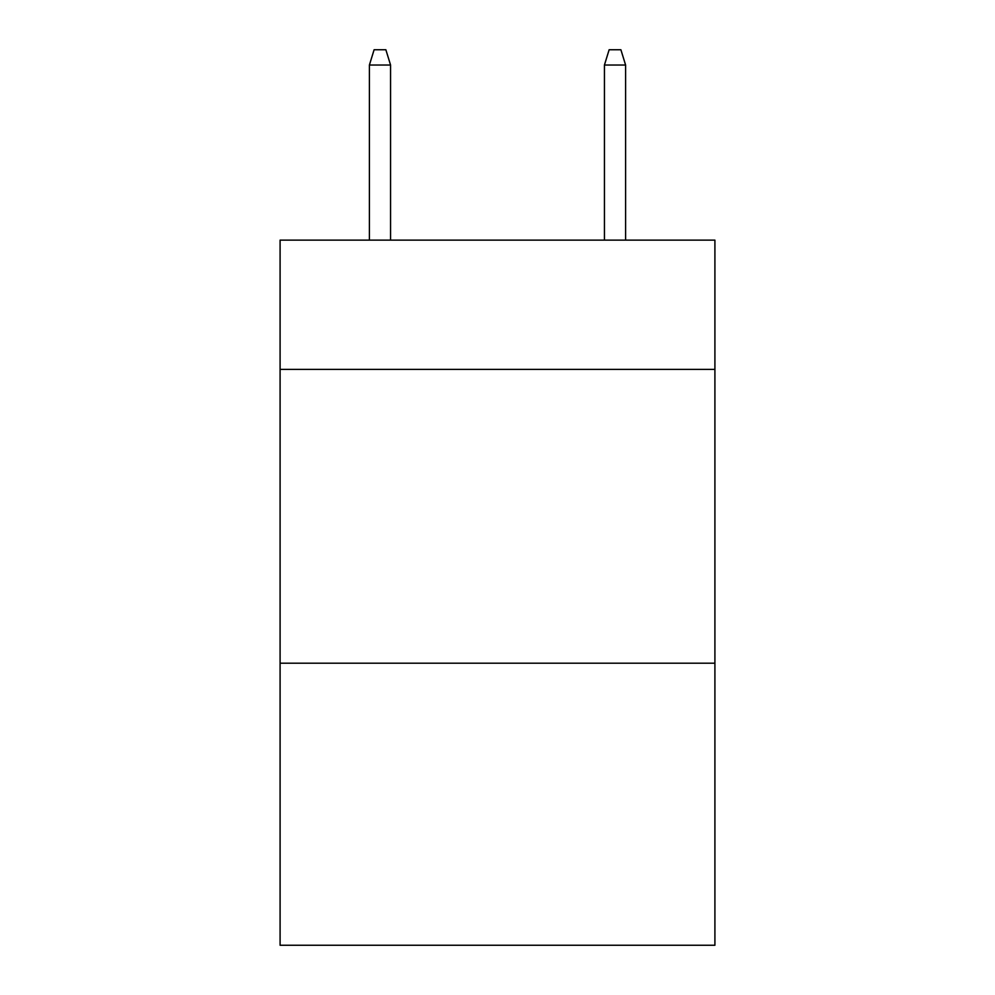 <?xml version="1.0" encoding="UTF-8"?>
<svg xmlns="http://www.w3.org/2000/svg" width="995" height="995" viewBox="0 0 995 995"><rect width="100%" height="100%" fill="white"/><g stroke="black" fill="none" stroke-linecap="round" stroke-linejoin="round"><path stroke-width="1.49" d="M714.907 369.406L714.907 240.131L280.092 240.131L280.092 369.406L714.907 369.406L714.907 945.25L280.092 945.25L280.092 369.406M714.907 663.205L280.092 663.205M390.562 240.131L390.562 65.023L369.406 65.023L369.406 240.131M369.406 65.023L374.108 49.75L385.861 49.75L390.562 65.023M604.438 65.023L609.139 49.75L620.892 49.75L625.594 65.023L604.438 65.023L604.438 240.131M625.594 65.023L625.594 240.131"/></g></svg>
